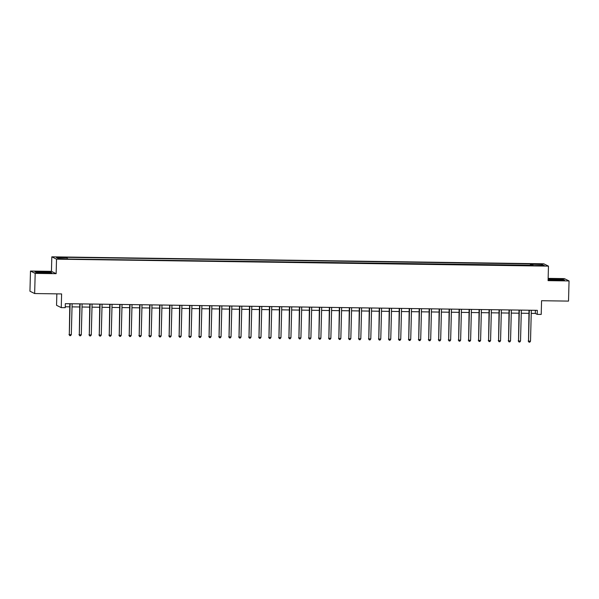 <?xml version="1.0" encoding="UTF-8"?>
<svg xmlns="http://www.w3.org/2000/svg" width="599" height="599" viewBox="0 0 599 599"><rect width="100%" height="100%" fill="white"/><g stroke="black" fill="none" stroke-linecap="round" stroke-linejoin="round"><path stroke-width="0.9" d="M62.596 259.097L59.6 258.828L62.596 259.097M56.845 293.862L56.546 305.303L61.248 307.639L65.239 307.691L65.343 303.663L537.325 310.334L537.221 314.37L541.211 314.43L541.571 300.72L568.518 301.102L569.05 280.938L564.348 278.61L548.145 278.378M30.482 271.055L29.95 291.219L34.652 293.547L35.184 273.384L56.141 273.683L56.523 259.165L51.821 256.836L51.439 271.354L30.482 271.055L35.184 273.384M56.523 259.165L548.467 266.128L543.765 263.8L51.821 256.836M541.84 265.492L537.969 265.597L542.627 265.889L544.738 265.754L541.84 265.492L541.825 265.874M531.32 265.597L531.163 264.279L530.392 263.897L66.399 257.33L67.17 257.712L67.283 258.656M531.163 264.279L541.945 264.429L543.899 265.402L533.043 265.619M67.17 257.712L56.388 257.563L58.343 258.536L69.896 259.067L533.117 265.252M61.248 307.639L61.607 293.929L34.652 293.547M548.467 266.128L548.085 280.639L569.05 280.938M531.238 313.367L535.311 313.427L537.221 314.37M65.261 306.778L69.724 306.838M72.037 306.868L79.704 306.98M82.026 307.01L89.685 307.122M92.006 307.152L99.666 307.265M101.987 307.294L109.654 307.407M111.968 307.437L119.635 307.542M121.956 307.579L129.616 307.684M131.937 307.721L139.597 307.826M141.918 307.864L149.585 307.968M151.899 307.998L159.566 308.111M161.88 308.141L169.547 308.253M171.868 308.283L179.528 308.395M181.849 308.425L189.516 308.53M191.83 308.567L199.497 308.672M201.811 308.71L209.478 308.814M211.799 308.852L219.459 308.957M221.78 308.987L229.439 309.099M231.761 309.129L239.428 309.241M241.741 309.271L249.409 309.384M251.73 309.413L259.389 309.518M261.711 309.556L269.37 309.661M271.691 309.698L279.359 309.803M281.672 309.84L289.339 309.945M291.661 309.975L299.32 310.087M301.641 310.117L309.301 310.23M311.622 310.26L319.289 310.372M321.603 310.402L329.27 310.507M331.584 310.544L339.251 310.649M341.572 310.686L349.232 310.791M351.553 310.829L359.22 310.933M361.534 310.963L369.201 311.076M371.515 311.106L379.182 311.218M381.503 311.248L389.163 311.36M391.484 311.39L399.144 311.502M401.465 311.532L409.132 311.637M411.446 311.675L419.113 311.779M421.434 311.817L429.094 311.922M431.415 311.952L439.074 312.064M441.396 312.094L449.063 312.206M451.376 312.236L459.044 312.349M461.357 312.379L469.024 312.491M471.346 312.521L479.005 312.626M481.326 312.663L488.994 312.768M491.307 312.805L498.974 312.91M501.288 312.948L508.955 313.052M511.276 313.082L518.936 313.195M521.257 313.225L528.924 313.337M535.394 310.312L535.311 313.427M530.392 263.897L530.347 265.582M541.189 265.364L541.945 264.429M548.122 279.374L549.118 279.868L557.534 280.325L564.535 280.085L563.112 279.381L548.122 279.149M56.141 273.683L51.439 271.354M36.412 272.612L51.828 272.83L50.406 272.126L41.997 271.669L34.997 271.909L36.412 272.612M528.999 310.222L528.513 341.145L529.321 310.334A0.809 0.794 116.4 0 0 529.314 310.222M530.512 341.168L529.793 342.164L528.992 342.149L528.513 341.145L530.512 341.168L531.32 310.364A0.809 0.794 116.4 0 1 531.328 310.252M528.992 342.149L528.198 340.981M519.019 310.08L518.532 341.003L519.34 310.2A0.809 0.794 116.4 0 0 519.333 310.08M520.531 341.026L519.805 342.022L519.011 342.007L518.532 341.003L520.531 341.026L521.332 310.222A0.809 0.794 116.4 0 1 521.347 310.11M519.011 342.007L518.217 340.846M509.038 309.938L508.551 340.861L509.36 310.057A0.809 0.794 116.4 0 0 509.352 309.945M510.543 340.891L509.824 341.879L509.023 341.872L508.551 340.861L510.543 340.891L511.351 310.08A0.809 0.794 116.4 0 1 511.366 309.968M509.023 341.872L508.229 340.704M499.057 309.795L498.57 340.719L499.371 309.915A0.809 0.794 116.4 0 0 499.371 309.803M500.562 340.749L499.843 341.737L499.042 341.729L498.57 340.719L500.562 340.749L501.37 309.945A0.809 0.794 116.4 0 1 501.378 309.833M499.042 341.729L498.248 340.561M489.069 309.653L488.582 340.576L489.39 309.773A0.809 0.794 116.4 0 0 489.383 309.661M490.581 340.606L489.862 341.595L489.061 341.587L488.582 340.576L490.581 340.606L491.39 309.803A0.809 0.794 116.4 0 1 491.397 309.69M489.061 341.587L488.267 340.419M552.031 279.928A5.256 0.389 1.5 0 0 557.542 280.197A5.256 0.389 1.5 0 0 561.323 279.973A5.256 0.389 1.5 0 0 560.192 279.643A5.256 0.389 1.5 0 0 554.045 279.374A5.256 0.389 1.5 0 0 550.9 279.703A5.256 0.389 1.5 0 0 552.031 279.928M548.122 279.336L554.741 279.104L562.895 279.553L564.003 280.1M42.581 272.126A5.256 0.389 1.5 0 0 38.194 272.448A5.256 0.389 1.5 0 0 44.236 272.942A5.256 0.389 1.5 0 0 48.616 272.717A5.256 0.389 1.5 0 0 42.581 272.126M35.341 272.081L42.035 271.849L50.189 272.298L51.297 272.852M479.088 309.511L478.601 340.434L479.41 309.631A0.809 0.794 116.4 0 0 479.402 309.518M480.6 340.464L479.874 341.46L479.08 341.445L478.601 340.434L480.6 340.464L481.401 309.661A0.809 0.794 116.4 0 1 481.416 309.548M479.08 341.445L478.287 340.277M469.107 309.376L468.62 340.292L469.429 309.488A0.809 0.794 116.4 0 0 469.421 309.376M470.612 340.322L469.893 341.318L469.092 341.303L468.62 340.292L470.612 340.322L471.42 309.518A0.809 0.794 116.4 0 1 471.435 309.406M469.092 341.303L468.298 340.135M459.126 309.234L458.639 340.15L459.44 309.346A0.809 0.794 116.4 0 0 459.44 309.234M460.631 340.18L459.912 341.175L459.111 341.16L458.639 340.15L460.631 340.18L461.44 309.376A0.809 0.794 116.4 0 1 461.447 309.264M459.111 341.16L458.317 339.992M449.145 309.091L448.651 340.015L449.46 309.211A0.809 0.794 116.4 0 0 449.452 309.091M450.65 340.037L449.931 341.033L449.13 341.018L448.651 340.015L450.65 340.037L451.459 309.234A0.809 0.794 116.4 0 1 451.466 309.121M449.13 341.018L448.337 339.858M439.157 308.949L438.67 339.873L439.479 309.069A0.809 0.794 116.4 0 0 439.471 308.957M440.669 339.903L439.943 340.891L439.149 340.883L438.67 339.873L440.669 339.903L441.478 309.091A0.809 0.794 116.4 0 1 441.485 308.979M439.149 340.883L438.356 339.715M429.176 308.807L428.689 339.73L429.498 308.927A0.809 0.794 116.4 0 0 429.49 308.814M430.688 339.76L429.962 340.749L429.169 340.741L428.689 339.73L430.688 339.76L431.49 308.957A0.809 0.794 116.4 0 1 431.505 308.844M429.169 340.741L428.367 339.573M419.195 308.665L418.708 339.588L419.51 308.784A0.809 0.794 116.4 0 0 419.51 308.672M420.7 339.618L419.981 340.606L419.18 340.599L418.708 339.588L420.7 339.618L421.509 308.814A0.809 0.794 116.4 0 1 421.516 308.702M419.18 340.599L418.387 339.431M409.214 308.522L408.72 339.446L409.529 308.642A0.809 0.794 116.4 0 0 409.529 308.53M410.719 339.476L410.001 340.472L409.199 340.457L408.72 339.446L410.719 339.476L411.528 308.672A0.809 0.794 116.4 0 1 411.535 308.56M409.199 340.457L408.406 339.289M399.226 308.388L398.739 339.304L399.548 308.5A0.809 0.794 116.4 0 0 399.54 308.388M400.738 339.334L400.012 340.329L399.219 340.314L398.739 339.304L400.738 339.334L401.547 308.53A0.809 0.794 116.4 0 1 401.555 308.418M399.219 340.314L398.425 339.146M389.245 308.245L388.758 339.161L389.567 308.358A0.809 0.794 116.4 0 0 389.56 308.245M390.758 339.191L390.031 340.187L389.238 340.172L388.758 339.161L390.758 339.191L391.559 308.388A0.809 0.794 116.4 0 1 391.574 308.275M389.238 340.172L388.444 339.004M379.264 308.103L378.778 339.027L379.579 308.215A0.809 0.794 116.4 0 0 379.579 308.103M380.769 339.049L380.051 340.045L379.249 340.03L378.778 339.027L380.769 339.049L381.578 308.245A0.809 0.794 116.4 0 1 381.593 308.133M379.249 340.03L378.456 338.869M369.284 307.961L368.797 338.884L369.598 308.081A0.809 0.794 116.4 0 0 369.598 307.968M370.788 338.914L370.07 339.903L369.269 339.895L368.797 338.884L370.788 338.914L371.597 308.103A0.809 0.794 116.4 0 1 371.605 307.991M369.269 339.895L368.475 338.727M359.295 307.819L358.808 338.742L359.617 307.938A0.809 0.794 116.4 0 0 359.61 307.826M360.808 338.772L360.089 339.76L359.288 339.753L358.808 338.742L360.808 338.772L361.616 307.968A0.809 0.794 116.4 0 1 361.624 307.849M359.288 339.753L358.494 338.585M349.314 307.676L348.828 338.6L349.636 307.796A0.809 0.794 116.4 0 0 349.629 307.684M350.827 338.63L350.101 339.618L349.307 339.611L348.828 338.6L350.827 338.63L351.628 307.826A0.809 0.794 116.4 0 1 351.643 307.714M349.307 339.611L348.513 338.442M339.334 307.534L338.847 338.457L339.655 307.654A0.809 0.794 116.4 0 0 339.648 307.542M340.838 338.487L340.12 339.483L339.319 339.468L338.847 338.457L340.838 338.487L341.647 307.684A0.809 0.794 116.4 0 1 341.662 307.572M339.319 339.468L338.525 338.3M329.353 307.399L328.866 338.315L329.667 307.512A0.809 0.794 116.4 0 0 329.667 307.399M330.858 338.345L330.139 339.341L329.338 339.326L328.866 338.315L330.858 338.345L331.666 307.542A0.809 0.794 116.4 0 1 331.674 307.429M329.338 339.326L328.544 338.158M319.364 307.257L318.878 338.173L319.686 307.369A0.809 0.794 116.4 0 0 319.679 307.257M320.877 338.203L320.158 339.199L319.357 339.184L318.878 338.173L320.877 338.203L321.685 307.399A0.809 0.794 116.4 0 1 321.693 307.287M319.357 339.184L318.563 338.016M309.384 307.115L308.897 338.038L309.705 307.227A0.809 0.794 116.4 0 0 309.698 307.115M310.896 338.061L310.17 339.056L309.376 339.041L308.897 338.038L310.896 338.061L311.697 307.257A0.809 0.794 116.4 0 1 311.712 307.145M309.376 339.041L308.582 337.881M299.403 306.973L298.916 337.896L299.725 307.092A0.809 0.794 116.4 0 0 299.717 306.98M300.915 337.918L300.189 338.914L299.388 338.907L298.916 337.896L300.915 337.918L301.716 307.115A0.809 0.794 116.4 0 1 301.731 307.002M299.388 338.907L298.594 337.739M289.422 306.83L288.935 337.754L289.736 306.95A0.809 0.794 116.4 0 0 289.736 306.838M290.927 337.784L290.208 338.772L289.407 338.764L288.935 337.754L290.927 337.784L291.735 306.973A0.809 0.794 116.4 0 1 291.743 306.86M289.407 338.764L288.613 337.596M279.441 306.688L278.947 337.611L279.755 306.808A0.809 0.794 116.4 0 0 279.748 306.695M280.946 337.641L280.227 338.63L279.426 338.622L278.947 337.611L280.946 337.641L281.755 306.838A0.809 0.794 116.4 0 1 281.762 306.725M279.426 338.622L278.632 337.454M269.453 306.546L268.966 337.469L269.775 306.666A0.809 0.794 116.4 0 0 269.767 306.553M270.965 337.499L270.239 338.487L269.445 338.48L268.966 337.469L270.965 337.499L271.774 306.695A0.809 0.794 116.4 0 1 271.781 306.583M269.445 338.48L268.651 337.312M259.472 306.403L258.985 337.327L259.794 306.523A0.809 0.794 116.4 0 0 259.786 306.411M260.984 337.357L260.258 338.353L259.464 338.338L258.985 337.327L260.984 337.357L261.785 306.553A0.809 0.794 116.4 0 1 261.8 306.441M259.464 338.338L258.663 337.17M249.491 306.269L249.004 337.185L249.805 306.381A0.809 0.794 116.4 0 0 249.805 306.269M250.996 337.215L250.277 338.21L249.476 338.195L249.004 337.185L250.996 337.215L251.805 306.411A0.809 0.794 116.4 0 1 251.82 306.299M249.476 338.195L248.682 337.027M239.51 306.126L239.016 337.05L239.825 306.239A0.809 0.794 116.4 0 0 239.825 306.126M241.015 337.072L240.296 338.068L239.495 338.053L239.016 337.05L241.015 337.072L241.824 306.269A0.809 0.794 116.4 0 1 241.831 306.156M239.495 338.053L238.702 336.893M229.522 305.984L229.035 336.908L229.844 306.104A0.809 0.794 116.4 0 0 229.836 305.984M231.034 336.93L230.308 337.926L229.514 337.918L229.035 336.908L231.034 336.93L231.843 306.126A0.809 0.794 116.4 0 1 231.85 306.014M229.514 337.918L228.721 336.75M219.541 305.842L219.054 336.765L219.863 305.962A0.809 0.794 116.4 0 0 219.855 305.849M221.053 336.795L220.327 337.784L219.534 337.776L219.054 336.765L221.053 336.795L221.855 305.984A0.809 0.794 116.4 0 1 221.87 305.872M219.534 337.776L218.74 336.608M209.56 305.7L209.073 336.623L209.875 305.819A0.809 0.794 116.4 0 0 209.875 305.707M211.065 336.653L210.346 337.641L209.545 337.634L209.073 336.623L211.065 336.653L211.874 305.849A0.809 0.794 116.4 0 1 211.889 305.737M209.545 337.634L208.752 336.466M199.579 305.557L199.093 336.481L199.894 305.677A0.809 0.794 116.4 0 0 199.894 305.565M201.084 336.511L200.366 337.499L199.564 337.492L199.093 336.481L201.084 336.511L201.893 305.707A0.809 0.794 116.4 0 1 201.9 305.595M199.564 337.492L198.771 336.324M189.591 305.415L189.104 336.339L189.913 305.535A0.809 0.794 116.4 0 0 189.905 305.423M191.103 336.368L190.385 337.364L189.583 337.349L189.104 336.339L191.103 336.368L191.912 305.565A0.809 0.794 116.4 0 1 191.92 305.453M189.583 337.349L188.79 336.181M179.61 305.28L179.123 336.196L179.932 305.393A0.809 0.794 116.4 0 0 179.925 305.28M181.123 336.226L180.396 337.222L179.603 337.207L179.123 336.196L181.123 336.226L181.924 305.423A0.809 0.794 116.4 0 1 181.939 305.31M179.603 337.207L178.809 336.039M169.629 305.138L169.143 336.061L169.951 305.25A0.809 0.794 116.4 0 0 169.944 305.138M171.134 336.084L170.416 337.08L169.614 337.065L169.143 336.061L171.134 336.084L171.943 305.28A0.809 0.794 116.4 0 1 171.958 305.168M169.614 337.065L168.821 335.897M159.648 304.996L159.162 335.919L159.963 305.116A0.809 0.794 116.4 0 0 159.963 304.996M161.153 335.942L160.435 336.938L159.633 336.923L159.162 335.919L161.153 335.942L161.962 305.138A0.809 0.794 116.4 0 1 161.97 305.026M159.633 336.923L158.84 335.762M149.668 304.854L149.173 335.777L149.982 304.973A0.809 0.794 116.4 0 0 149.975 304.861M151.173 335.807L150.454 336.795L149.653 336.788L149.173 335.777L151.173 335.807L151.981 304.996A0.809 0.794 116.4 0 1 151.989 304.884M149.653 336.788L148.859 335.62M139.679 304.711L139.193 335.635L140.001 304.831A0.809 0.794 116.4 0 0 139.994 304.719M141.192 335.665L140.465 336.653L139.672 336.645L139.193 335.635L141.192 335.665L142 304.861A0.809 0.794 116.4 0 1 142.008 304.749M139.672 336.645L138.878 335.477M129.698 304.569L129.212 335.492L130.02 304.689A0.809 0.794 116.4 0 0 130.013 304.577M131.211 335.522L130.485 336.511L129.684 336.503L129.212 335.492L131.211 335.522L132.012 304.719A0.809 0.794 116.4 0 1 132.027 304.606M129.684 336.503L128.89 335.335M119.718 304.427L119.231 335.35L120.032 304.547A0.809 0.794 116.4 0 0 120.032 304.434M121.223 335.38L120.504 336.376L119.703 336.361L119.231 335.35L121.223 335.38L122.031 304.577A0.809 0.794 116.4 0 1 122.039 304.464M119.703 336.361L118.909 335.193M109.737 304.292L109.243 335.208L110.051 304.404A0.809 0.794 116.4 0 0 110.051 304.292M111.242 335.238L110.523 336.234L109.722 336.219L109.243 335.208L111.242 335.238L112.05 304.434A0.809 0.794 116.4 0 1 112.058 304.322M109.722 336.219L108.928 335.051M99.748 304.15L99.262 335.066L100.07 304.262A0.809 0.794 116.4 0 0 100.063 304.15M101.261 335.096L100.535 336.091L99.741 336.076L99.262 335.066L101.261 335.096L102.07 304.292A0.809 0.794 116.4 0 1 102.077 304.18M99.741 336.076L98.947 334.908M89.768 304.007L89.281 334.931L90.09 304.127A0.809 0.794 116.4 0 0 90.082 304.007M91.28 334.953L90.554 335.949L89.76 335.934L89.281 334.931L91.28 334.953L92.081 304.15A0.809 0.794 116.4 0 1 92.096 304.037M89.76 335.934L88.966 334.774M79.787 303.865L79.3 334.789L80.101 303.985A0.809 0.794 116.4 0 0 80.101 303.873M81.292 334.819L80.573 335.807L79.772 335.799L79.3 334.789L81.292 334.819L82.1 304.007A0.809 0.794 116.4 0 1 82.115 303.895M79.772 335.799L78.978 334.631M69.806 303.723L69.312 334.646L70.12 303.843A0.809 0.794 116.4 0 0 70.12 303.73M71.311 334.676L70.592 335.665L69.791 335.657L69.312 334.646L71.311 334.676L72.12 303.873A0.809 0.794 116.4 0 1 72.127 303.76M69.791 335.657L68.997 334.489"/></g></svg>
